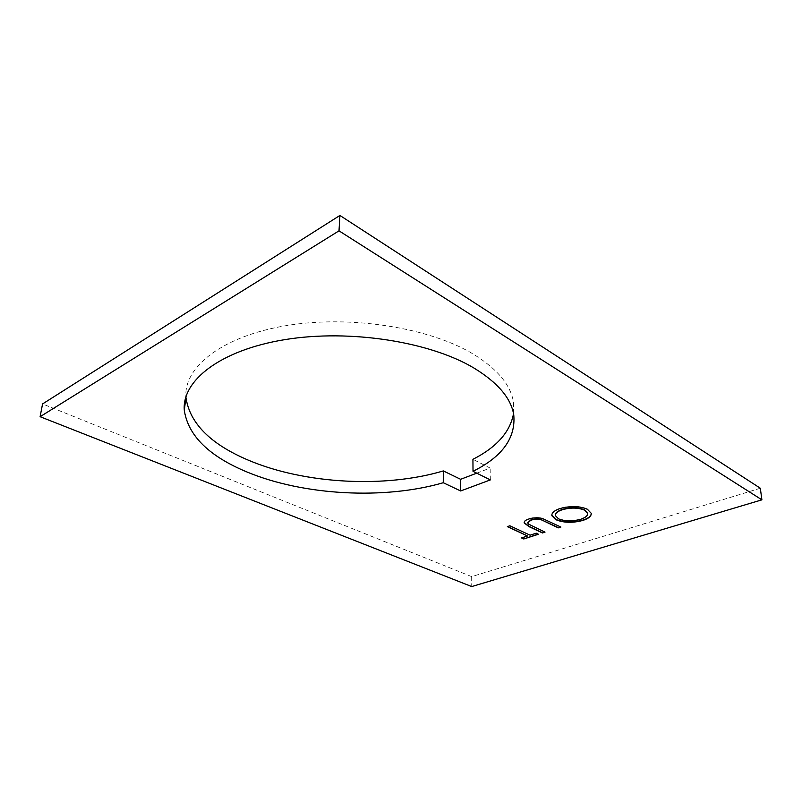 <?xml version="1.0" encoding="UTF-8"?>
<svg xmlns="http://www.w3.org/2000/svg" width="802" height="802" viewBox="0 0 802 802"><rect width="100%" height="100%" fill="white"/><g stroke="black" fill="none" stroke-linecap="round" stroke-linejoin="round"><path stroke-width="0.6" stroke-dasharray="4.01 3.01" d="M513.531 413.662L513.41 401.992C510.764 385.13 497.621 369.291 473.952 354.504C430.734 327.988 351.456 314.905 287.046 325.492C222.485 335.988 183.989 366.785 185.894 396.8M476.739 473.16L490.142 468.057L472.929 459.315M760.316 488.228L471.656 576.608L42.556 403.947M490.333 479.917L490.142 468.057M471.656 576.608L471.726 586.553M507.706 526.523L509.871 525.521L530.082 535.175M530.072 534.894L536.217 533.19M536.207 532.919L538.473 534.252M521.511 537.661L527.566 535.706M524.167 522.563C524.047 521.089 525.45 519.856 528.368 518.854C532.829 517.38 537.45 517.14 542.252 518.142L560.899 527.044M527.756 522.954L528.498 524.097M528.488 523.806L545.019 532.147M551.836 515.205C551.676 512.528 554.292 510.242 559.666 508.378C570.072 505.45 579.315 505.651 587.405 508.999L587.425 509.29M587.405 508.999L591.254 513.501M555.305 515.165L558.523 518.563C565.089 521.13 572.538 521.26 580.869 518.944C585.189 517.49 587.465 515.666 587.706 513.481M513.41 401.992L513.761 414.915"/><path stroke-width="1.2" d="M460.649 490.964L443.265 482.724C384.98 499.746 304.209 495.696 247.407 472.167C209.172 456.378 188.139 435.757 184.3 410.313C181.803 380.669 220.159 350.073 285.241 339.567C350.183 328.96 430.433 341.873 474.072 368.118C497.882 382.704 511.115 398.303 513.761 414.915C515.876 437.942 502.293 456.739 473.02 471.315L490.333 479.917L460.649 490.964L460.629 479.305L476.739 473.16M185.894 396.8L185.934 397.421C189.673 423.266 210.535 444.208 248.52 460.248C304.971 484.157 385.351 488.258 443.336 470.924L460.629 479.305M443.265 482.724L443.336 470.924M542.262 518.423L560.899 527.044L558.282 527.876L541.911 520.057C538.393 518.974 534.703 519.024 530.864 520.207L527.756 522.954L528.498 524.097L545.019 532.147L542.463 532.969L529.039 526.643L524.187 522.924C524.007 521.42 525.4 520.167 528.378 519.145C532.839 517.661 537.46 517.43 542.262 518.423M509.871 525.801L530.082 535.175L536.217 533.19L538.473 534.252L523.786 538.974L521.521 537.942L527.576 535.987L507.355 526.643L509.871 525.801M761.9 499.836L339.005 230.836L339.918 215.447L760.316 488.228L761.9 499.836L471.726 586.553L40.1 416.699L339.005 230.836M559.686 508.668C570.082 505.741 579.325 505.952 587.425 509.29L591.224 513.29C591.485 516.087 588.828 518.433 583.244 520.308C573.019 523.145 563.896 522.944 555.886 519.716L551.876 515.736C551.525 512.969 554.132 510.613 559.686 508.668M473.02 471.315L472.929 459.315C496.558 447.305 510.092 432.088 513.531 413.662M40.1 416.699L42.556 403.947L339.918 215.447M538.112 534.082L523.786 538.974M523.776 538.693L521.871 537.821M507.706 526.523L527.576 535.987M560.538 526.864L558.282 527.876M558.272 527.596L541.911 520.057M541.901 519.776C538.383 518.693 534.693 518.744 530.854 519.927L530.864 520.207M530.854 519.927L527.746 522.663M544.658 531.977L542.463 532.969M542.453 532.688L529.029 526.363L524.167 522.563M591.254 513.501C591.104 516.117 588.427 518.293 583.224 520.027L583.244 520.308M583.224 520.027C572.999 522.864 563.886 522.663 555.866 519.425L555.886 519.716M555.866 519.425L551.836 515.205M587.706 513.481L584.658 509.902C578.042 507.235 570.513 507.105 562.102 509.511C557.601 511.054 555.335 512.929 555.305 515.165M558.533 518.844C565.099 521.42 572.548 521.551 580.879 519.235C585.56 517.641 587.826 515.666 587.686 513.31L584.678 510.192C578.052 507.536 570.533 507.395 562.112 509.801C557.47 511.395 555.215 513.33 555.345 515.626L558.533 518.844M185.934 397.421L184.3 410.313"/></g></svg>
